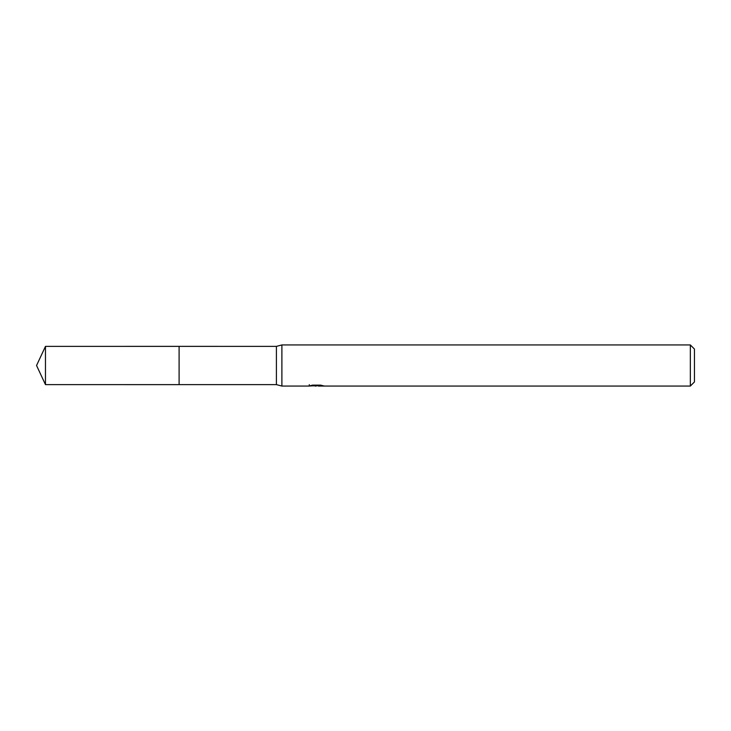 <?xml version="1.0" encoding="UTF-8"?>
<svg xmlns="http://www.w3.org/2000/svg" width="731" height="731" viewBox="0 0 731 731"><rect width="100%" height="100%" fill="white"/><g stroke="black" fill="none" stroke-linecap="round" stroke-linejoin="round"><path stroke-width="1.1" d="M179.104 384.616L179.104 346.384M309.304 384.643L309.158 386.059L281.892 386.059L276.409 384.625L179.104 384.625L179.095 346.366L276.409 346.375L281.892 344.941L690.338 344.941L694.45 349.053L694.45 381.947L690.338 386.059L318.332 386.059L318.259 385.127M276.409 384.625L276.409 346.375M281.892 386.059L281.892 344.941M318.259 385.74L313.763 385.858M316.157 386.059L315.189 386.059M690.338 386.059L690.338 344.941M309.304 386.014L316.98 385.666L310.41 385.666L312.548 385.127L320.653 385.127L323.011 385.73M323.86 385.831C317.016 385.886 317.016 385.931 323.86 385.995M316.98 385.127L316.98 385.666M45.468 346.384L36.55 365.5L45.468 384.625L45.468 346.375L179.095 346.366M45.468 384.625L179.095 384.634"/></g></svg>
